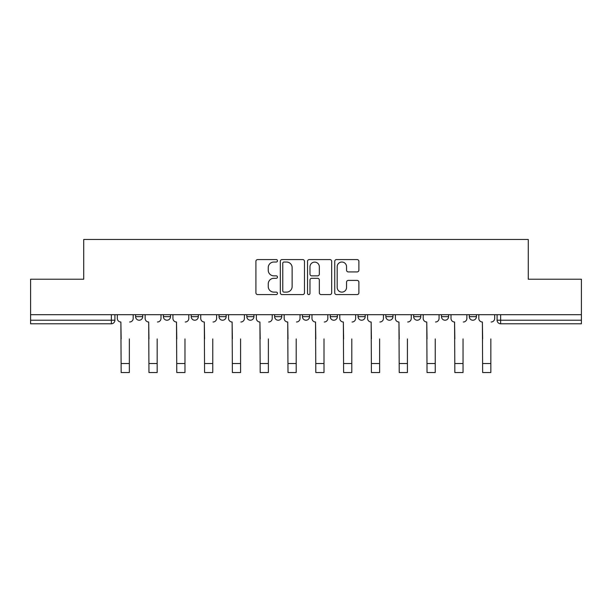 <?xml version="1.0" encoding="UTF-8"?>
<svg xmlns="http://www.w3.org/2000/svg" width="612" height="612" viewBox="0 0 612 612"><rect width="100%" height="100%" fill="white"/><g stroke="black" fill="none" stroke-linecap="round" stroke-linejoin="round"><path stroke-width="0.92" d="M277.481 260.804A1.224 1.224 0 0 0 276.257 259.58L257.667 259.58A1.752 1.752 0 0 0 255.915 261.332L255.915 292.827A1.752 1.752 0 0 0 257.667 294.579L276.257 294.579A1.224 1.224 0 0 0 277.481 293.347A1.224 1.224 0 0 0 276.257 292.123L273.847 292.123A5.6 5.6 0 0 1 268.247 286.523L268.247 283.899A5.6 5.6 0 0 1 273.847 278.307L276.257 278.307A1.224 1.224 0 0 0 277.481 277.075A1.224 1.224 0 0 0 276.257 275.851L273.847 275.851A5.6 5.6 0 0 1 268.247 270.252L268.247 267.628A5.6 5.6 0 0 1 273.847 262.028L276.257 262.028A1.224 1.224 0 0 0 277.481 260.804M441.474 314.69L441.474 316.649L448.604 316.649A3.565 3.565 0 0 1 445.039 320.214A3.565 3.565 0 0 1 441.474 316.649L441.474 314.69M358.051 314.69L358.051 316.649L365.18 316.649A3.565 3.565 0 0 1 361.615 320.214A3.565 3.565 0 0 1 358.051 316.649L358.051 314.69M302.435 314.69L302.435 316.649L309.565 316.649A3.565 3.565 0 0 1 306 320.214A3.565 3.565 0 0 1 302.435 316.649L302.435 314.69M274.627 314.69L274.627 316.649L281.757 316.649A3.565 3.565 0 0 1 278.192 320.214A3.565 3.565 0 0 1 274.627 316.649L274.627 314.69M219.012 314.69L219.012 316.649L226.142 316.649A3.565 3.565 0 0 1 222.577 320.214A3.565 3.565 0 0 1 219.012 316.649L219.012 314.69M357.133 271.919A1.752 1.752 0 0 0 358.884 270.167L358.884 261.332A1.752 1.752 0 0 0 357.133 259.58L336.485 259.58A1.752 1.752 0 0 0 334.741 261.332L334.741 292.827A1.752 1.752 0 0 0 336.485 294.579L357.133 294.579A1.752 1.752 0 0 0 358.884 292.827L358.884 282.155A1.752 1.752 0 0 0 357.133 280.403L348.297 280.403A1.752 1.752 0 0 0 346.545 282.155L346.545 287.449A4.682 4.682 0 0 1 341.871 292.123A4.682 4.682 0 0 1 337.189 287.449L337.189 266.71A4.682 4.682 0 0 1 341.871 262.028A4.682 4.682 0 0 1 346.545 266.71L346.545 270.167A1.752 1.752 0 0 0 348.297 271.919L357.133 271.919M30.6 314.69L30.6 279.217L83.722 279.217L83.722 239.468L528.278 239.468L528.278 279.217L581.4 279.217L581.4 314.69L30.6 314.69L30.6 320.214L114.911 320.214L114.911 314.69L114.911 320.214A3.565 3.565 0 0 1 111.346 323.779L30.6 323.779L30.6 320.214M304.47 261.332A1.752 1.752 0 0 0 302.718 259.58L282.071 259.58A1.752 1.752 0 0 0 280.327 261.332L280.327 292.827A1.752 1.752 0 0 0 282.071 294.579L302.718 294.579A1.752 1.752 0 0 0 304.47 292.827L304.47 261.332M309.282 259.58L329.929 259.58A1.752 1.752 0 0 1 331.673 261.332L331.673 292.827A1.752 1.752 0 0 1 329.929 294.579L321.093 294.579A1.752 1.752 0 0 1 319.342 292.827L319.342 280.051A1.752 1.752 0 0 0 317.59 278.307L311.73 278.307A1.752 1.752 0 0 0 309.978 280.051L309.978 293.347A1.224 1.224 0 0 1 308.754 294.579A1.224 1.224 0 0 1 307.53 293.347L307.53 261.332A1.752 1.752 0 0 1 309.282 259.58M497.089 314.69L497.089 320.214L581.4 320.214L581.4 323.779L500.654 323.779A3.565 3.565 0 0 1 497.089 320.214M581.4 314.69L581.4 320.214M476.411 314.69L476.411 316.649A3.565 3.565 0 0 1 472.847 320.214A3.565 3.565 0 0 1 469.282 316.649A3.565 3.565 0 0 0 472.847 320.214M469.282 314.69L469.282 316.649L476.411 316.649M448.604 314.69L448.604 316.649A3.565 3.565 0 0 1 445.039 320.214M420.796 314.69L420.796 316.649A3.565 3.565 0 0 1 417.231 320.214A3.565 3.565 0 0 1 413.666 316.649L420.796 316.649M413.666 314.69L413.666 316.649M392.988 314.69L392.988 316.649A3.565 3.565 0 0 1 389.423 320.214A3.565 3.565 0 0 1 385.858 316.649L392.988 316.649L392.988 314.69M385.858 314.69L385.858 316.649M365.18 314.69L365.18 316.649M337.373 314.69L337.373 316.649A3.565 3.565 0 0 1 333.808 320.214A3.565 3.565 0 0 1 330.243 316.649L337.373 316.649L337.373 314.69M330.243 314.69L330.243 316.649M309.565 314.69L309.565 316.649L309.565 314.69M281.757 316.649L281.757 314.69L281.757 316.649A3.565 3.565 0 0 1 278.192 320.214M253.949 314.69L253.949 316.649A3.565 3.565 0 0 1 250.385 320.214A3.565 3.565 0 0 1 246.82 316.649A3.565 3.565 0 0 0 250.385 320.214A3.565 3.565 0 0 0 253.949 316.649L253.949 314.69M246.82 314.69L246.82 316.649L253.949 316.649M226.142 314.69L226.142 316.649M198.334 314.69L198.334 316.649A3.565 3.565 0 0 1 194.769 320.214A3.565 3.565 0 0 1 191.204 316.649A3.565 3.565 0 0 0 194.769 320.214A3.565 3.565 0 0 0 198.334 316.649L191.204 316.649L191.204 314.69M163.396 314.69L163.396 316.649L170.526 316.649L170.526 314.69L170.526 316.649A3.565 3.565 0 0 1 166.961 320.214A3.565 3.565 0 0 1 163.396 316.649A3.565 3.565 0 0 0 166.961 320.214M135.589 314.69L135.589 316.649L142.718 316.649L142.718 314.69L142.718 316.649A3.565 3.565 0 0 1 139.154 320.214A3.565 3.565 0 0 1 135.589 316.649A3.565 3.565 0 0 0 139.154 320.214M111.346 314.69L111.346 323.779A3.565 3.565 0 0 0 114.911 320.214M283.999 262.028A1.224 1.224 0 0 0 282.775 263.259L282.775 290.899A1.224 1.224 0 0 0 283.999 292.123L286.538 292.123A5.6 5.6 0 0 0 292.131 286.523L292.131 267.628A5.6 5.6 0 0 0 286.538 262.028L283.999 262.028M319.342 266.801A4.682 4.682 0 0 0 314.66 262.12A4.682 4.682 0 0 0 309.978 266.801L309.978 274.107A1.752 1.752 0 0 0 311.73 275.851L317.59 275.851A1.752 1.752 0 0 0 319.342 274.107L319.342 266.801M117.32 318.431L117.32 314.69L117.32 318.431A3.565 3.565 0 0 0 120.885 321.996L121.153 338.933M120.885 321.996L121.153 372.532L129.354 372.532L129.354 338.933M133.186 318.431L133.186 314.69L133.186 318.431A3.565 3.565 0 0 1 129.622 321.996M129.354 372.532L121.153 372.532M145.128 318.431L145.128 314.69L145.128 318.431A3.565 3.565 0 0 0 148.693 321.996L148.961 338.933M148.693 321.996L148.961 372.532L157.162 372.532L157.162 338.933M160.994 318.431L160.994 314.69L160.994 318.431A3.565 3.565 0 0 1 157.429 321.996M172.936 318.431L172.936 314.69L172.936 318.431A3.565 3.565 0 0 0 176.501 321.996L176.769 338.933M176.501 321.996L176.769 372.532L184.969 372.532L184.969 338.933M188.802 318.431L188.802 314.69L188.802 318.431A3.565 3.565 0 0 1 185.237 321.996M157.162 372.532L148.961 372.532M184.969 372.532L176.769 372.532M200.744 318.431L200.744 314.69L200.744 318.431A3.565 3.565 0 0 0 204.309 321.996L204.576 338.933M204.309 321.996L204.576 372.532L212.777 372.532L212.777 338.933M216.61 318.431L216.61 314.69L216.61 318.431A3.565 3.565 0 0 1 213.045 321.996M228.551 318.431L228.551 314.69L228.551 318.431A3.565 3.565 0 0 0 232.116 321.996L232.384 338.933M232.116 321.996L232.384 372.532L240.585 372.532L240.585 338.933M244.418 318.431L244.418 314.69L244.418 318.431A3.565 3.565 0 0 1 240.845 321.996M256.359 318.431L256.359 314.69L256.359 318.431A3.565 3.565 0 0 0 259.924 321.996L260.192 338.933M259.924 321.996L260.192 372.532L268.385 372.532L268.385 338.933M272.218 318.431L272.218 314.69L272.218 318.431A3.565 3.565 0 0 1 268.653 321.996M212.777 372.532L204.576 372.532M240.585 372.532L232.384 372.532M268.385 372.532L260.192 372.532M284.167 318.431L284.167 314.69L284.167 318.431A3.565 3.565 0 0 0 287.732 321.996L288 338.933M287.732 321.996L288 372.532L296.193 372.532L296.193 338.933M300.025 318.431L300.025 314.69L300.025 318.431A3.565 3.565 0 0 1 296.46 321.996M296.193 372.532L288 372.532M311.975 318.431L311.975 314.69L311.975 318.431A3.565 3.565 0 0 0 315.54 321.996L315.807 338.933M315.54 321.996L315.807 372.532L324 372.532L324 338.933M327.833 318.431L327.833 314.69L327.833 318.431A3.565 3.565 0 0 1 324.268 321.996M324 372.532L315.807 372.532M339.782 318.431L339.782 314.69L339.782 318.431A3.565 3.565 0 0 0 343.347 321.996L343.615 338.933M343.347 321.996L343.615 372.532L351.808 372.532L351.808 338.933M355.641 318.431L355.641 314.69L355.641 318.431A3.565 3.565 0 0 1 352.076 321.996M351.808 372.532L343.615 372.532M367.582 318.431L367.582 314.69L367.582 318.431A3.565 3.565 0 0 0 371.155 321.996L371.415 338.933M371.155 321.996L371.415 372.532L379.616 372.532L379.616 338.933M383.449 318.431L383.449 314.69L383.449 318.431A3.565 3.565 0 0 1 379.884 321.996M379.616 372.532L371.415 372.532M395.39 318.431L395.39 314.69L395.39 318.431A3.565 3.565 0 0 0 398.955 321.996L399.223 338.933M398.955 321.996L399.223 372.532L407.424 372.532L407.424 338.933M411.256 318.431L411.256 314.69L411.256 318.431A3.565 3.565 0 0 1 407.691 321.996M407.424 372.532L399.223 372.532M423.198 318.431L423.198 314.69L423.198 318.431A3.565 3.565 0 0 0 426.763 321.996L427.031 338.933M426.763 321.996L427.031 372.532L435.231 372.532L435.231 338.933M439.064 318.431L439.064 314.69L439.064 318.431A3.565 3.565 0 0 1 435.499 321.996M435.231 372.532L427.031 372.532M451.006 318.431L451.006 314.69L451.006 318.431A3.565 3.565 0 0 0 454.571 321.996L454.838 338.933M454.571 321.996L454.838 372.532L463.039 372.532L463.039 338.933M466.872 318.431L466.872 314.69L466.872 318.431A3.565 3.565 0 0 1 463.307 321.996M463.039 372.532L454.838 372.532M478.813 318.431L478.813 314.69L478.813 318.431A3.565 3.565 0 0 0 482.378 321.996L482.646 338.933M482.378 321.996L482.646 372.532L490.847 372.532L490.847 338.933M494.68 318.431L494.68 314.69L494.68 318.431A3.565 3.565 0 0 1 491.115 321.996M490.847 372.532L482.646 372.532M500.654 314.69L500.654 323.779M129.354 363.528L121.153 363.528M157.162 363.528L148.961 363.528M184.969 363.528L176.769 363.528M212.777 363.528L204.576 363.528M240.585 363.528L232.384 363.528M268.385 363.528L260.192 363.528M296.193 363.528L288 363.528M324 363.528L315.807 363.528M351.808 363.528L343.615 363.528M379.616 363.528L371.415 363.528M407.424 363.528L399.223 363.528M435.231 363.528L427.031 363.528M463.039 363.528L454.838 363.528M490.847 363.528L482.646 363.528"/></g></svg>
